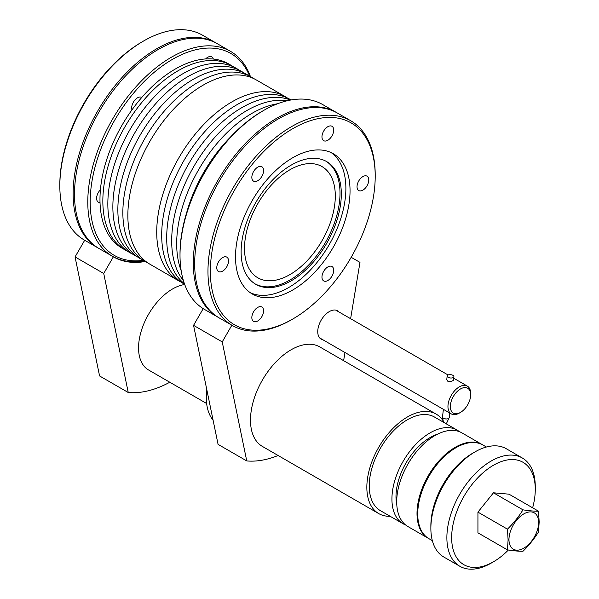 <?xml version="1.0" encoding="UTF-8"?>
<svg xmlns="http://www.w3.org/2000/svg" width="599" height="599" viewBox="0 0 599 599"><rect width="100%" height="100%" fill="white"/><g stroke="black" fill="none" stroke-linecap="round" stroke-linejoin="round"><path stroke-width="0.9" d="M447.176 375.932L446.757 379.646L447.73 381.189L450.343 381.713L453.473 380.41L453.892 376.696A3.377 1.662 -173.5 0 1 452.926 377.699A3.377 1.662 -173.5 0 1 448.172 377.303A3.377 1.662 -173.5 0 1 447.176 375.932A3.377 1.662 -173.5 0 1 449.332 374.66A3.377 1.662 -173.5 0 1 452.904 375.333A3.377 1.662 -173.5 0 1 453.892 376.696M459.298 413.093A16.046 9.27 -60 0 1 451.279 413.887A16.046 9.27 -60 0 1 448.816 401.031A16.046 9.27 -60 0 1 459.298 386.887A16.046 9.27 -60 0 1 467.325 386.093A16.046 9.27 -60 0 1 470.649 393.438L470.649 394.816A14.361 8.289 120 0 0 460.496 388.953A14.361 8.289 120 0 0 450.343 406.541A14.361 8.289 120 0 0 460.496 412.404L459.298 413.093L460.496 412.404A14.361 8.289 120 0 0 470.649 394.816M443.38 409.327L442.526 416.867A3.377 1.662 6.5 0 0 443.515 418.237A3.377 1.662 6.5 0 0 448.164 418.671A3.377 1.662 6.5 0 0 449.235 417.63L449.767 413.018M169.802 382.244A125.011 72.18 -60 0 1 128.246 392.51L103.732 273.488L113.361 256.806A118.258 68.279 120 0 0 113.473 256.874A118.258 68.279 120 0 0 145.235 261.501M184.724 284.525A48.145 27.801 120 0 0 138.556 347.922A48.145 27.801 120 0 0 148.53 369.957L206.64 403.509M113.361 256.806L84.691 240.251L75.055 256.934L99.576 375.955L128.246 392.51M144.052 260.805A118.258 68.279 -60 0 1 112.395 256.252M103.732 273.488L75.055 256.934M97.495 247.649A118.258 68.279 -60 0 1 79.517 152.85A118.258 68.279 -60 0 1 156.743 48.744A118.258 68.279 -60 0 1 215.872 42.888L202.582 35.221A118.258 68.279 120 0 0 143.453 41.076L143.453 41.076A118.258 68.279 120 0 0 59.833 185.907A118.258 68.279 120 0 0 84.324 240.049L84.691 240.251M215.872 42.888A118.258 68.279 -60 0 1 216.553 43.293M112.163 256.117A118.258 68.279 -60 0 1 94.185 161.318A118.258 68.279 -60 0 1 171.411 57.212A118.258 68.279 -60 0 1 230.533 51.357L217.25 43.682A118.258 68.279 120 0 0 158.121 49.545A118.258 68.279 120 0 0 80.895 153.643A118.258 68.279 120 0 0 98.88 248.443M230.533 51.357A118.258 68.279 -60 0 1 250.427 76.56M249.648 76.155A116.565 67.298 120 0 0 172.602 59.286A116.565 67.298 120 0 0 91.535 184.073A116.565 67.298 120 0 0 143.311 260.34M213.326 59.039A8.304 4.799 120 0 0 211.814 56.905A8.304 4.799 120 0 0 205.607 58.934M141.783 97.442A8.304 4.799 120 0 0 141.693 97.39A8.304 4.799 120 0 0 134.483 100.557A8.304 4.799 120 0 0 131.945 109.879M100.415 189.793A8.304 4.799 120 0 0 98.326 202.14A8.304 4.799 120 0 0 100.018 202.522M59.833 185.907L59.833 184.529A116.565 67.298 -60 0 1 142.263 41.765L143.453 41.076L142.263 41.765M97.727 247.784A118.258 68.279 120 0 0 98.311 248.106M289.909 274.604A64.198 37.063 -60 0 1 257.81 277.786A64.198 37.063 -60 0 1 247.971 226.34A64.198 37.063 -60 0 1 289.909 169.772A64.198 37.063 -60 0 1 322.007 166.589A64.198 37.063 -60 0 1 331.846 218.036A64.198 37.063 -60 0 1 289.909 274.604M325.983 161.221A70.847 40.904 -60 0 1 336.017 218.201A70.847 40.904 -60 0 1 289.909 280.04A70.847 40.904 -60 0 1 255.152 283.911M291.226 280.796A70.847 40.904 120 0 0 337.507 218.358A70.847 40.904 120 0 0 326.65 161.588A70.847 40.904 120 0 0 291.226 165.099A70.847 40.904 120 0 0 244.939 227.53A70.847 40.904 120 0 0 255.795 284.308A70.847 40.904 120 0 0 291.226 280.796M331.135 152.595A80.985 46.759 -60 0 1 340.943 218.096A80.985 46.759 -60 0 1 288.613 287.565A80.985 46.759 -60 0 1 250.255 292.686M292.776 157.717A80.985 46.759 120 0 0 239.87 229.08A80.985 46.759 120 0 0 252.284 293.982A80.985 46.759 120 0 0 292.776 289.968A80.985 46.759 120 0 0 345.683 218.605A80.985 46.759 120 0 0 333.269 153.703A80.985 46.759 120 0 0 292.776 157.717M292.776 128.665A116.565 67.298 120 0 0 210.354 271.429A116.565 67.298 120 0 0 292.776 319.02L292.776 319.02A116.565 67.298 120 0 0 375.206 176.256A116.565 67.298 120 0 0 292.776 128.665M262.804 314.662A8.304 4.799 120 0 0 261.868 307.01A8.304 4.799 120 0 0 252.628 313.749A8.304 4.799 120 0 0 253.564 321.401A8.304 4.799 120 0 0 254.777 321.775A8.304 4.799 120 0 0 262.804 314.662M332.924 267.394A8.304 4.799 120 0 0 331.988 266.525A8.304 4.799 120 0 0 324.261 270.404A8.304 4.799 120 0 0 322.749 280.047A8.304 4.799 120 0 0 323.685 280.916A8.304 4.799 120 0 0 330.775 277.899A8.304 4.799 120 0 0 332.924 267.394M362.897 176.578A8.304 4.799 120 0 0 357.476 183.893A8.304 4.799 120 0 0 358.749 190.549A8.304 4.799 120 0 0 362.897 190.138A8.304 4.799 120 0 0 368.774 179.97A8.304 4.799 120 0 0 367.052 176.166A8.304 4.799 120 0 0 362.897 176.578M322.749 133.023A8.304 4.799 120 0 0 323.685 140.675A8.304 4.799 120 0 0 332.924 133.929A8.304 4.799 120 0 0 331.988 126.284A8.304 4.799 120 0 0 330.775 125.91A8.304 4.799 120 0 0 322.749 133.023M252.628 180.292A8.304 4.799 120 0 0 253.564 181.16A8.304 4.799 120 0 0 261.291 177.282A8.304 4.799 120 0 0 262.804 167.638A8.304 4.799 120 0 0 261.868 166.769A8.304 4.799 120 0 0 254.777 169.787A8.304 4.799 120 0 0 252.628 180.292M222.656 271.107A8.304 4.799 120 0 0 228.084 263.792A8.304 4.799 120 0 0 226.811 257.136A8.304 4.799 120 0 0 222.656 257.548A8.304 4.799 120 0 0 216.778 267.716A8.304 4.799 120 0 0 218.5 271.519A8.304 4.799 120 0 0 222.656 271.107M291.586 319.709L292.776 319.02L291.586 319.709A118.258 68.279 -60 0 1 232.457 325.564A118.258 68.279 -60 0 1 214.33 230.802A118.258 68.279 -60 0 1 291.586 126.599A118.258 68.279 -60 0 1 350.707 120.736A118.258 68.279 -60 0 1 375.206 174.878L375.206 176.256M350.707 120.736L337.424 113.069A118.258 68.279 120 0 0 278.295 118.924A118.258 68.279 120 0 0 201.069 223.03A118.258 68.279 120 0 0 219.054 317.829L217.669 317.028A118.258 68.279 -60 0 1 199.692 222.229A118.258 68.279 -60 0 1 276.918 118.13A118.258 68.279 -60 0 1 336.046 112.275A118.258 68.279 -60 0 1 336.728 112.679M278.101 455.495A125.011 72.18 -60 0 1 246.743 460.923L222.229 341.902L231.858 325.22L219.054 317.829M351.179 257.293L359.977 262.377L350.61 318.705M344.979 352.519L343.624 360.673M436.177 414.111L319.821 346.933A57.437 33.162 120 0 0 275.562 362.328A57.437 33.162 120 0 0 250.487 420.131A57.437 33.162 120 0 0 262.384 446.42L378.74 513.598A57.437 33.162 -60 0 1 366.843 487.301A57.437 33.162 -60 0 1 391.911 429.498A57.437 33.162 -60 0 1 436.177 414.111A57.437 33.162 -60 0 1 443.238 421.007M339.012 312.012A16.39 9.464 120 0 0 337.522 310.761A16.39 9.464 120 0 0 324.898 315.149A16.39 9.464 120 0 0 317.747 331.644A16.39 9.464 120 0 0 321.139 339.146A16.39 9.464 120 0 0 322.958 339.805M217.901 317.163A118.258 68.279 120 0 0 218.485 317.492M217.669 317.028L203.188 308.672L193.559 325.347L222.229 341.902M203.907 309.077A118.258 68.279 -60 0 1 203.42 308.807M193.559 325.347L218.073 444.376L246.743 460.923M336.046 112.275L322.756 104.6A118.258 68.279 120 0 0 263.627 110.456L263.627 110.456A118.258 68.279 120 0 0 180.007 255.294A118.258 68.279 120 0 0 204.386 309.361M262.437 111.144L263.627 110.456L262.437 111.144A116.565 67.298 -60 0 0 180.007 253.916L180.007 255.294M229.784 137.785A106.435 61.45 120 0 0 186.753 212.323M181.175 270.703A106.435 61.45 120 0 1 251.939 113.368A106.435 61.45 -60 0 1 277.554 103.762M183.436 280.676A106.435 61.45 120 0 1 180.98 193.634A106.435 61.45 120 0 1 246.945 110.478A106.435 61.45 -60 0 1 287.325 100.737M184.44 283.754A106.435 61.45 120 0 1 173.695 197.296A106.435 61.45 120 0 1 241.944 107.595A106.435 61.45 -60 0 1 290.493 100.063M184.634 284.285A106.435 61.45 120 0 1 167.181 199.31A106.435 61.45 120 0 1 236.949 104.713A106.435 61.45 -60 0 1 291.047 99.966M181.07 282.084A106.39 61.42 -60 0 1 178.764 280.864A106.39 61.42 -60 0 1 162.456 195.611A106.39 61.42 -60 0 1 231.955 101.86A106.39 61.42 -60 0 1 285.146 96.596A106.39 61.42 -60 0 1 287.363 97.981M285.146 96.596L256.275 79.922A106.39 61.42 120 0 0 203.083 85.193A106.39 61.42 120 0 0 133.584 178.944A106.39 61.42 120 0 0 149.892 264.189L178.764 280.864M147.451 262.647A106.39 61.42 120 0 1 127.924 178.33A106.39 61.42 120 0 1 198.082 82.31A106.39 61.42 -60 0 1 253.721 78.581M142.45 259.764A106.39 61.42 120 0 1 122.93 175.447A106.39 61.42 120 0 1 193.088 79.42A106.39 61.42 -60 0 1 248.72 75.699M137.456 256.874A106.39 61.42 120 0 1 117.936 172.557A106.39 61.42 120 0 1 188.093 76.537A106.39 61.42 -60 0 1 243.726 72.808M132.686 254.148A106.435 61.45 120 0 1 112.852 169.891A106.435 61.45 120 0 1 183.092 73.617A106.435 61.45 -60 0 1 238.971 70.046M127.437 251.146A106.435 61.45 -60 0 1 124.884 249.805A106.435 61.45 -60 0 1 108.569 164.523A106.435 61.45 -60 0 1 178.098 70.734A106.435 61.45 -60 0 1 231.311 65.463A106.435 61.45 -60 0 1 233.752 67.006M231.311 65.463L228.444 63.808A106.435 61.45 120 0 0 175.23 69.08A106.435 61.45 120 0 0 105.701 162.868A106.435 61.45 120 0 0 122.016 248.151L124.884 249.805M206.782 389.56A60.821 35.116 120 0 0 206.288 397.369A60.821 35.116 120 0 0 213.109 420.266M206.288 397.369L206.288 394.614A57.437 33.162 -60 0 1 206.603 388.654M390.129 516.278A57.437 33.162 -60 0 1 378.74 513.598M457.187 430.142L434.485 417.039A54.06 31.215 120 0 0 392.824 431.52A54.06 31.215 120 0 0 369.231 485.924A54.06 31.215 120 0 0 380.425 510.67L403.127 523.773A54.06 31.215 -60 0 1 391.926 499.027A54.06 31.215 -60 0 1 415.526 444.623A54.06 31.215 -60 0 1 457.187 430.142A54.06 31.215 -60 0 1 459.47 431.707M448.164 418.671A3.377 1.662 -173.5 0 1 443.41 418.274A3.377 1.662 -173.5 0 1 442.436 417.181A3.377 1.662 -173.5 0 1 442.564 416.537M405.62 524.971A54.06 31.215 -60 0 1 403.127 523.773M437.525 434.178A48.317 27.898 120 0 0 430.157 437.51A48.317 27.898 120 0 0 396.793 504.732M482.27 444.623L461.964 432.897A54.06 31.215 120 0 0 434.934 435.578A54.06 31.215 120 0 0 399.615 483.213A54.06 31.215 120 0 0 407.904 526.536L428.21 538.261A54.06 31.215 -60 0 1 419.921 494.939A54.06 31.215 -60 0 1 455.24 447.303A54.06 31.215 -60 0 1 482.27 444.623A54.06 31.215 -60 0 1 482.622 444.832M486.41 447.011L482.989 445.035A54.06 31.215 120 0 0 455.959 447.715A54.06 31.215 120 0 0 420.64 495.351A54.06 31.215 120 0 0 428.929 538.673L432.351 540.65M472.678 453.233L475.067 451.856L472.678 453.233A59.129 34.136 120 0 0 430.868 525.652L430.868 528.408A62.506 36.09 -60 0 1 475.067 451.856A62.506 36.09 -60 0 1 506.32 448.756L522.328 458.003A62.506 36.09 -60 0 1 535.274 486.613L535.274 489.376A59.129 34.136 120 0 0 493.464 465.236A59.129 34.136 120 0 0 451.653 537.647A59.129 34.136 120 0 0 493.464 561.787L491.075 563.172A62.506 36.09 -60 0 1 459.822 566.265A62.506 36.09 -60 0 1 450.238 516.181A62.506 36.09 -60 0 1 491.075 461.095A62.506 36.09 -60 0 1 522.328 458.003M459.822 566.265L443.814 557.025A62.506 36.09 -60 0 1 430.868 528.408M491.075 563.172L493.464 561.787A59.129 34.136 120 0 0 508.371 550.017M532.631 507.81A59.129 34.136 120 0 0 535.274 489.376M477.935 512.115L477.935 532.84L507.45 549.875L508.094 539.886L507.45 529.157L477.935 512.115L493.464 492.797L522.979 509.839C529.029 510.797 534.211 511.254 538.523 511.209L509.015 494.175L493.464 492.797M507.45 529.157C513.493 523.219 518.667 516.78 522.979 509.839M538.523 511.209L539.167 521.946L538.523 531.927C534.211 538.875 529.029 545.322 522.979 551.26C518.667 551.305 513.493 550.84 507.45 549.875M538.643 522.463A20.98 12.115 -60 0 1 523.811 548.16A20.98 12.115 -60 0 1 508.97 539.594A20.98 12.115 -60 0 1 523.811 513.897A20.98 12.115 -60 0 1 538.643 522.463M451.279 413.887L319.649 337.896M467.325 386.093L453.72 378.231M448.067 374.974L335.702 310.095M232.457 325.564L231.978 325.294M446.307 423.86L448.921 418.222M443.5 422.243L442.436 417.181"/></g></svg>
